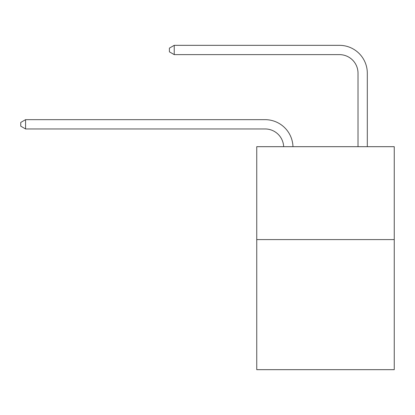 <?xml version="1.0" encoding="UTF-8"?>
<svg xmlns="http://www.w3.org/2000/svg" width="415" height="415" viewBox="0 0 415 415"><rect width="100%" height="100%" fill="white"/><g stroke="black" fill="none" stroke-linecap="round" stroke-linejoin="round"><path stroke-width="0.62" d="M394.25 239.59L394.25 369.666L256.745 369.666L256.745 146.682L394.25 146.682L394.25 239.59L256.745 239.59M265.102 128.956A18.582 18.582 0 0 1 283.668 146.682A18.582 18.582 0 0 0 265.102 128.956A18.582 18.582 0 0 1 283.668 146.682A18.582 18.582 0 0 0 265.102 128.956A18.582 18.582 0 0 1 283.668 146.682A18.582 18.582 0 0 0 265.102 128.956A18.582 18.582 0 0 1 283.668 146.682A18.582 18.582 0 0 0 265.102 128.956A18.582 18.582 0 0 1 283.668 146.682A18.582 18.582 0 0 0 265.102 128.956A18.582 18.582 0 0 1 283.668 146.682A18.582 18.582 0 0 0 265.102 128.956A18.582 18.582 0 0 1 283.668 146.682A18.582 18.582 0 0 0 265.102 128.956L25.58 128.956L20.75 126.165L20.75 122.451L25.58 119.66L265.102 119.66A27.872 27.872 0 0 1 292.964 146.682M358.015 146.682L358.015 73.206A18.582 18.582 0 0 0 339.434 54.624L174.238 54.624L169.408 51.839L169.408 48.119L174.238 45.334L339.434 45.334A27.872 27.872 1.2 0 1 367.306 73.206L367.306 146.682M25.58 128.956L25.58 119.66L265.102 119.66M358.015 73.206A18.582 18.582 -178.8 0 0 339.434 54.624A18.582 18.582 -178.8 0 1 358.015 73.206A18.582 18.582 -178.8 0 0 339.434 54.624A18.582 18.582 -178.8 0 1 358.015 73.206A18.582 18.582 -178.8 0 0 339.434 54.624A18.582 18.582 -178.8 0 1 358.015 73.206A18.582 18.582 -178.8 0 0 339.434 54.624A18.582 18.582 -178.8 0 1 358.015 73.206A18.582 18.582 -178.8 0 0 339.434 54.624A18.582 18.582 -178.8 0 1 358.015 73.206A18.582 18.582 -178.8 0 0 339.434 54.624A18.582 18.582 -178.8 0 1 358.015 73.206A18.582 18.582 -178.8 0 0 339.434 54.624M174.238 45.334L174.238 54.624"/></g></svg>
